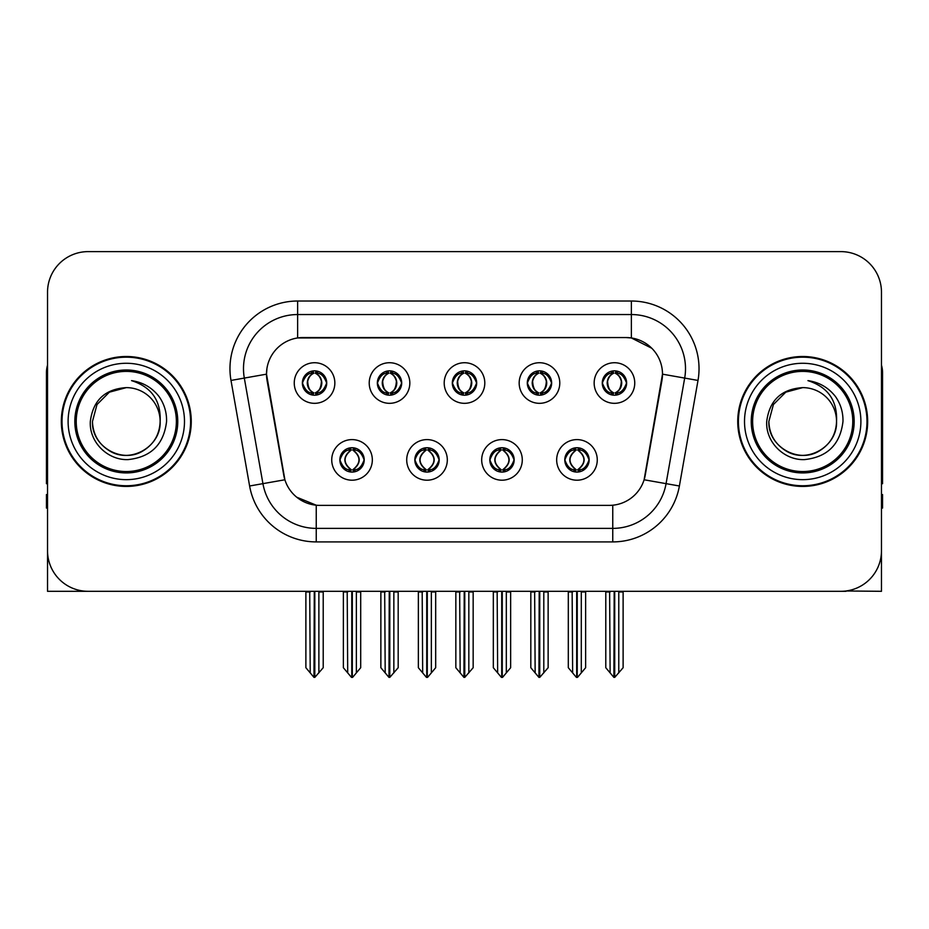 <?xml version="1.0" encoding="UTF-8"?>
<svg xmlns="http://www.w3.org/2000/svg" width="929" height="929" viewBox="0 0 929 929"><rect width="100%" height="100%" fill="white"/><g stroke="black" fill="none" stroke-linecap="round" stroke-linejoin="round"><path stroke-width="1.39" d="M452.318 383.027A12.182 12.182 0 0 0 464.5 395.208A12.182 12.182 0 0 0 476.682 383.027A12.182 12.182 0 0 0 464.5 370.845A12.182 12.182 0 0 0 452.318 383.027L452.435 383.027C454.955 389.832 458.113 393.106 461.922 392.862L461.098 394.72M444.201 383.027A20.299 20.299 0 0 0 464.5 403.325A20.299 20.299 0 0 0 484.799 383.027A20.299 20.299 0 0 0 464.5 362.728A20.299 20.299 0 0 0 444.201 383.027M489.804 459.901A12.182 12.182 0 0 0 501.985 472.083A12.182 12.182 0 0 0 514.167 459.901A12.182 12.182 0 0 0 501.985 447.72A12.182 12.182 0 0 0 489.804 459.901L489.92 459.901C492.231 466.451 495.389 469.737 499.419 469.737L500.859 469.737C492.8 463.176 492.8 456.615 500.859 450.054L499.419 450.054C495.471 449.973 492.3 453.259 489.92 459.901M481.686 459.901A20.299 20.299 0 0 0 501.985 480.2A20.299 20.299 0 0 0 522.284 459.901A20.299 20.299 0 0 0 501.985 439.603A20.299 20.299 0 0 0 481.686 459.901M527.3 383.027A12.182 12.182 0 0 0 539.47 395.208A12.182 12.182 0 0 0 551.652 383.027A12.182 12.182 0 0 0 539.47 370.845A12.182 12.182 0 0 0 527.3 383.027L527.405 383.027C529.936 389.832 533.095 393.106 536.892 392.862L536.068 394.72M519.172 383.027A20.299 20.299 0 0 0 539.47 403.325A20.299 20.299 0 0 0 559.781 383.027A20.299 20.299 0 0 0 539.47 362.728A20.299 20.299 0 0 0 519.172 383.027M602.271 383.027A12.182 12.182 0 0 0 614.452 395.208A12.182 12.182 0 0 0 626.634 383.027A12.182 12.182 0 0 0 614.452 370.845A12.182 12.182 0 0 0 602.271 383.027L602.387 383.027C604.907 389.832 608.065 393.106 611.874 392.862L611.05 394.72M594.154 383.027A20.299 20.299 0 0 0 614.452 403.325A20.299 20.299 0 0 0 634.751 383.027A20.299 20.299 0 0 0 614.452 362.728A20.299 20.299 0 0 0 594.154 383.027M377.348 383.027A12.182 12.182 0 0 0 389.53 395.208A12.182 12.182 0 0 0 401.7 383.027A12.182 12.182 0 0 0 389.53 370.845A12.182 12.182 0 0 0 377.348 383.027L377.453 383.027C379.984 389.832 383.143 393.106 386.952 392.862L386.116 394.72M369.219 383.027A20.299 20.299 0 0 0 389.53 403.325A20.299 20.299 0 0 0 409.828 383.027A20.299 20.299 0 0 0 389.53 362.728A20.299 20.299 0 0 0 369.219 383.027M302.366 383.027A12.182 12.182 0 0 0 314.548 395.208A12.182 12.182 0 0 0 326.729 383.027A12.182 12.182 0 0 0 314.548 370.845A12.182 12.182 0 0 0 302.366 383.027L302.482 383.027C305.002 389.832 308.161 393.106 311.97 392.862L311.145 394.72M294.249 383.027A20.299 20.299 0 0 0 314.548 403.325A20.299 20.299 0 0 0 334.846 383.027A20.299 20.299 0 0 0 314.548 362.728A20.299 20.299 0 0 0 294.249 383.027M339.851 459.901A12.182 12.182 0 0 0 352.033 472.083A12.182 12.182 0 0 0 364.214 459.901A12.182 12.182 0 0 0 352.033 447.72A12.182 12.182 0 0 0 339.851 459.901L339.968 459.901C342.278 466.451 345.437 469.737 349.467 469.737L350.907 469.737C342.847 463.176 342.847 456.615 350.907 450.054L349.467 450.054C345.518 449.973 342.348 453.259 339.968 459.901M331.734 459.901A20.299 20.299 0 0 0 352.033 480.2A20.299 20.299 0 0 0 372.332 459.901A20.299 20.299 0 0 0 352.033 439.603A20.299 20.299 0 0 0 331.734 459.901M414.833 459.901A12.182 12.182 0 0 0 427.015 472.083A12.182 12.182 0 0 0 439.196 459.901A12.182 12.182 0 0 0 427.015 447.72A12.182 12.182 0 0 0 414.833 459.901L414.949 459.901C417.249 466.451 420.419 469.737 424.437 469.737L425.877 469.737C417.818 463.176 417.818 456.615 425.877 450.054L424.437 450.054C420.489 449.973 417.33 453.259 414.949 459.901M406.716 459.901A20.299 20.299 0 0 0 427.015 480.2A20.299 20.299 0 0 0 447.313 459.901A20.299 20.299 0 0 0 427.015 439.603A20.299 20.299 0 0 0 406.716 459.901M564.786 459.901A12.182 12.182 0 0 0 576.967 472.083A12.182 12.182 0 0 0 589.149 459.901A12.182 12.182 0 0 0 576.967 447.72A12.182 12.182 0 0 0 564.786 459.901L564.89 459.901C567.201 466.451 570.371 469.737 574.389 469.737L575.829 469.737C567.77 463.176 567.77 456.615 575.829 450.054L574.389 450.054C570.441 449.973 567.271 453.259 564.89 459.901M556.668 459.901A20.299 20.299 0 0 0 576.967 480.2A20.299 20.299 0 0 0 597.266 459.901A20.299 20.299 0 0 0 576.967 439.603A20.299 20.299 0 0 0 556.668 459.901M266.507 374.097A36.545 36.545 0 0 0 267.064 380.437L283.763 475.172A36.545 36.545 0 0 0 319.75 505.376L609.25 505.376A36.545 36.545 0 0 0 645.237 475.172L661.936 380.437A36.545 36.545 0 0 0 625.96 337.552L303.04 337.552A36.545 36.545 0 0 0 266.507 374.097L266.913 368.685M846.005 590.983L881.47 591.308L881.47 292.217A40.597 40.597 0 0 0 840.861 251.62L88.139 251.62A40.597 40.597 0 0 0 47.53 292.217L47.53 591.308L169.601 591.308M759.399 591.308L846.005 591.308M61.337 421.464A64.96 64.96 0 0 0 126.298 486.424A64.96 64.96 0 0 0 191.258 421.464A64.96 64.96 0 0 0 126.298 356.504A64.96 64.96 0 0 0 61.337 421.464M737.742 421.464A64.96 64.96 0 0 0 802.702 486.424A64.96 64.96 0 0 0 867.663 421.464A64.96 64.96 0 0 0 802.702 356.504A64.96 64.96 0 0 0 737.742 421.464M297.628 301.019L631.372 301.019A67.666 67.666 0 0 1 698.004 380.437L679.389 485.995A67.666 67.666 0 0 1 612.757 541.909L316.243 541.909A67.666 67.666 0 0 1 249.611 485.995L230.996 380.437A67.666 67.666 0 0 1 297.628 301.019L297.628 314.548L631.372 314.548A54.137 54.137 0 0 1 684.685 378.08L666.07 483.649A54.137 54.137 0 0 1 612.757 528.38L316.243 528.38A54.137 54.137 0 0 1 262.93 483.649L244.315 378.08A54.137 54.137 0 0 1 297.628 314.548L297.628 337.959L625.96 337.552L631.372 337.959L651.786 348.259M609.25 505.376L319.75 505.376M316.243 541.909L316.243 505.202L296.746 497.212M698.004 380.437L662.493 374.166L644.111 479.77L679.389 485.995M249.611 485.995L284.889 479.77L266.507 374.166L244.315 378.08A54.137 54.137 0 0 1 243.503 368.685M645.237 475.172L645.016 476.322M283.984 476.322L283.763 475.172M840.861 251.62L88.139 251.62M47.53 292.217L47.53 550.711A40.597 40.597 0 0 0 88.139 591.308L840.861 591.308A40.597 40.597 0 0 0 881.47 550.711L881.47 292.217M579.057 471.897L578.093 469.737L579.533 469.737C583.482 469.83 586.652 466.544 589.032 459.878C586.71 453.329 583.54 450.054 579.533 450.054L580.37 448.208M579.057 447.906L578.093 450.054L579.533 450.054M576.235 469.737L576.235 469.737C567.967 463.176 567.967 456.615 576.235 450.054L576.235 450.054M578.093 450.054L578.093 450.054C586.153 456.615 586.153 463.176 578.093 469.737L577.699 469.737C585.967 463.176 585.967 456.615 577.699 450.054M572.136 591.308L572.636 672.886L576.41 677.38L577.513 677.38L585.63 667.719L585.63 591.982L581.299 591.982L581.299 672.886M577.234 591.308L577.234 677.38M581.798 591.308L581.299 591.982M585.63 591.308L585.63 591.982M576.688 677.38L576.688 591.308M568.304 591.308L568.304 667.719L572.636 672.886M572.636 591.982L568.304 591.982M609.621 591.308L610.121 672.886L613.895 677.38L614.185 591.308M614.719 591.308L614.719 677.38L623.115 667.719L623.115 591.982L618.784 591.982L619.283 591.308M605.789 591.308L605.789 667.719L610.121 672.886M610.121 591.982L605.789 591.982M618.784 672.886L618.784 591.982M623.115 591.308L623.115 591.982M612.35 395.022L613.314 392.862L611.874 392.862M612.35 371.031L613.314 373.191L611.874 373.191C607.949 373.121 604.791 376.396 602.387 383.027M626.634 383.027L626.518 383.027C624.172 376.477 621.013 373.203 617.03 373.191L615.59 373.191C619.457 375.258 621.501 378.533 621.733 383.027C621.501 387.521 619.457 390.795 615.59 392.862L617.03 392.862L617.855 394.72M626.518 383.027C624.079 389.715 620.92 392.99 617.03 392.862M613.314 392.862L613.721 392.862C609.749 390.795 607.647 387.521 607.415 383.027C607.647 378.533 609.749 375.258 613.721 373.191C610.841 374.352 608.797 377.023 607.589 381.192C607.926 387.776 609.97 391.666 613.721 392.862L613.314 392.862C609.447 390.795 607.403 387.521 607.171 383.027C607.403 378.533 609.447 375.258 613.314 373.191L613.314 373.191M615.184 392.862C619.155 390.795 621.257 387.521 621.489 383.027C621.257 378.533 619.155 375.258 615.184 373.191L615.184 373.191C618.064 374.352 620.107 377.023 621.315 381.192C620.978 387.776 618.935 391.666 615.172 392.862L616.194 395.08M47.53 508.082L46.45 508.082L46.45 494.542L47.53 494.542M47.53 365.167A27.069 27.069 0 0 0 46.45 372.738L46.45 483.719A27.069 27.069 0 0 1 47.53 483.649M504.087 471.897L503.123 469.737L504.563 469.737C508.511 469.83 511.682 466.544 514.051 459.878C511.728 453.329 508.569 450.054 504.563 450.054L505.388 448.208M504.087 447.906L503.123 450.054L504.563 450.054M501.254 469.737L501.254 469.737C492.707 463.176 492.707 456.615 501.265 450.054C492.985 456.615 492.985 463.176 501.254 469.737L500.255 471.955M500.859 450.054L499.895 447.906M503.123 450.054L503.123 450.054C511.182 456.615 511.182 463.176 503.123 469.737L502.717 469.737C510.985 463.176 510.985 456.615 502.717 450.054L503.727 447.848M503.123 469.737L502.717 469.737C511.275 463.176 511.275 456.615 502.705 450.054M497.154 591.308L497.654 672.886L501.428 677.38L502.543 677.38L510.648 667.719L510.648 591.982L506.317 591.982L506.317 672.886M502.264 591.308L502.264 677.38M506.816 591.308L506.317 591.982M510.648 591.308L510.648 591.982M501.718 677.38L501.718 591.308M493.322 591.308L493.322 667.719L497.654 672.886M497.654 591.982L493.322 591.982M429.105 471.897L428.141 469.737L429.581 469.737C433.541 469.83 436.7 466.544 439.08 459.878C436.758 453.329 433.599 450.054 429.581 450.054L430.417 448.208M429.105 447.906L428.141 450.054L429.581 450.054M426.283 469.737L426.283 469.737C417.725 463.176 417.725 456.615 426.295 450.054C418.015 456.615 418.015 463.176 426.283 469.737L425.273 471.955M425.877 450.054L424.913 447.906M428.141 450.054L428.141 450.054C436.2 456.615 436.2 463.176 428.141 469.737L427.746 469.737C436.015 463.176 436.015 456.615 427.746 450.054L428.745 447.848M428.141 469.737L427.746 469.737C436.293 463.176 436.293 456.615 427.735 450.054M422.184 591.308L422.683 672.886L426.457 677.38L427.572 677.38L435.678 667.719L435.678 591.982L431.346 591.982L431.346 672.886M427.282 591.308L427.282 677.38M431.846 591.308L431.346 591.982M435.678 591.308L435.678 591.982M426.736 677.38L426.736 591.308M418.352 591.308L418.352 667.719L422.683 672.886M422.683 591.982L418.352 591.982M354.135 471.897L353.171 469.737L354.611 469.737C358.559 469.83 361.729 466.544 364.11 459.878C361.787 453.329 358.617 450.054 354.611 450.054L355.435 448.208M354.135 447.906L353.171 450.054L354.611 450.054M351.301 469.737L351.301 469.737C343.033 463.176 343.033 456.615 351.301 450.054L351.301 450.054M353.171 450.054L353.171 450.054C361.23 456.615 361.23 463.176 353.171 469.737L352.765 469.737C361.033 463.176 361.033 456.615 352.765 450.054M347.202 591.308L347.701 672.886L351.487 677.38L352.59 677.38L360.696 667.719L360.696 591.982L356.364 591.982L356.364 672.886M352.312 591.308L352.312 677.38M356.864 591.308L356.364 591.982M360.696 591.308L360.696 591.982M351.766 677.38L351.766 591.308M343.37 591.308L343.37 667.719L347.701 672.886M347.701 591.982L343.37 591.982M534.639 591.308L535.15 672.886L538.925 677.38L539.203 591.308M539.749 591.308L539.749 677.38L548.133 667.719L548.133 591.982L543.802 591.982L544.313 591.308M530.819 591.308L530.819 667.719L535.15 672.886M535.15 591.982L530.819 591.982M543.802 672.886L543.802 591.982M548.133 591.308L548.133 591.982M537.38 395.022L538.344 392.862L536.892 392.862M537.38 371.031L538.344 373.191L536.892 373.191C532.979 373.121 529.809 376.396 527.405 383.027M551.652 383.027L551.547 383.027C549.202 376.477 546.031 373.203 542.048 373.191L540.608 373.191C544.475 375.258 546.531 378.533 546.751 383.027C546.531 387.521 544.475 390.795 540.608 392.862L542.048 392.862L542.884 394.72M551.547 383.027C549.109 389.715 545.938 392.99 542.048 392.862M538.344 392.862L538.739 392.862C534.767 390.795 532.677 387.521 532.433 383.027C532.677 378.533 534.767 375.258 538.739 373.191C535.859 374.352 533.815 377.023 532.619 381.192C532.956 387.776 534.999 391.666 538.75 392.862L538.344 392.862C534.477 390.795 532.422 387.521 532.201 383.027C532.422 378.533 534.477 375.258 538.344 373.191L538.344 373.191M540.213 392.862C544.173 390.795 546.275 387.521 546.507 383.027C546.275 378.533 544.173 375.258 540.213 373.191L540.213 373.191C543.082 374.352 545.137 377.023 546.333 381.192C545.997 387.776 543.953 391.666 540.202 392.862L541.212 395.08M459.669 591.308L460.169 672.886L463.943 677.38L464.233 591.308M464.767 591.308L464.767 677.38L473.163 667.719L473.163 591.982L468.831 591.982L469.331 591.308M455.837 591.308L455.837 667.719L460.169 672.886M460.169 591.982L455.837 591.982M468.831 672.886L468.831 591.982M473.163 591.308L473.163 591.982M462.398 395.022L463.362 392.862L461.922 392.862M462.398 371.031L463.362 373.191L461.922 373.191C457.997 373.121 454.838 376.396 452.435 383.027M476.682 383.027L476.565 383.027C474.22 376.477 471.061 373.203 467.078 373.191L465.638 373.191C469.505 375.258 471.549 378.533 471.781 383.027C471.549 387.521 469.505 390.795 465.638 392.862L467.078 392.862L467.902 394.72M476.565 383.027C474.127 389.715 470.968 392.99 467.078 392.862M463.362 373.191C459.495 375.258 457.451 378.533 457.219 383.027C457.451 387.521 459.495 390.795 463.362 392.862L463.768 392.862C459.797 390.795 457.695 387.521 457.463 383.027C457.695 378.533 459.797 375.258 463.768 373.191L463.768 373.191M465.232 373.191L465.232 373.191C469.203 375.258 471.305 378.533 471.537 383.027C471.305 387.521 469.203 390.795 465.232 392.862L465.232 392.862M384.687 591.308L385.198 672.886L388.972 677.38L389.251 591.308M389.797 591.308L389.797 677.38L398.181 667.719L398.181 591.982L393.85 591.982L394.361 591.308M380.867 591.308L380.867 667.719L385.198 672.886M385.198 591.982L380.867 591.982M393.85 672.886L393.85 591.982M398.181 591.308L398.181 591.982M387.428 395.022L388.392 392.862L386.952 392.862M387.428 371.031L388.392 373.191L386.952 373.191C383.027 373.121 379.856 376.396 377.453 383.027M401.7 383.027L401.595 383.027C399.249 376.477 396.079 373.203 392.108 373.191L390.656 373.191C394.523 375.258 396.578 378.533 396.799 383.027C396.578 387.521 394.523 390.795 390.656 392.862L392.108 392.862L392.932 394.72M401.595 383.027C399.156 389.715 395.986 392.99 392.108 392.862M388.392 392.862L388.786 392.862C384.827 390.795 382.725 387.521 382.493 383.027C382.725 378.533 384.827 375.258 388.786 373.191C385.918 374.352 383.863 377.023 382.667 381.192C383.003 387.776 385.047 391.666 388.798 392.862L388.392 392.862C384.525 390.795 382.469 387.521 382.249 383.027C382.469 378.533 384.525 375.258 388.392 373.191L388.392 373.191M390.261 392.862C394.233 390.795 396.323 387.521 396.567 383.027C396.323 378.533 394.233 375.258 390.261 373.191L390.261 373.191C393.141 374.352 395.185 377.023 396.381 381.192C396.044 387.776 394.001 391.666 390.25 392.862L391.26 395.08M309.717 591.308L310.216 672.886L313.99 677.38L314.281 591.308M314.815 591.308L314.815 677.38L323.211 667.719L323.211 591.982L318.879 591.982L319.379 591.308M305.885 591.308L305.885 667.719L310.216 672.886M310.216 591.982L305.885 591.982M318.879 672.886L318.879 591.982M323.211 591.308L323.211 591.982M312.446 395.022L313.41 392.862L311.97 392.862M312.446 371.031L313.41 373.191L311.97 373.191C308.045 373.121 304.886 376.396 302.482 383.027M326.729 383.027L326.613 383.027C324.267 376.477 321.109 373.203 317.126 373.191L315.686 373.191C319.553 375.258 321.597 378.533 321.829 383.027C321.597 387.521 319.553 390.795 315.686 392.862L317.126 392.862L317.95 394.72M326.613 383.027C324.175 389.715 321.016 392.99 317.126 392.862M313.41 392.862L313.816 392.862C309.845 390.795 307.743 387.521 307.511 383.027C307.743 378.533 309.845 375.258 313.816 373.191C310.936 374.352 308.892 377.023 307.685 381.192C308.022 387.776 310.065 391.666 313.828 392.862L313.41 392.862C309.543 390.795 307.499 387.521 307.267 383.027C307.499 378.533 309.543 375.258 313.41 373.191L313.41 373.191M315.279 392.862C319.251 390.795 321.353 387.521 321.585 383.027C321.353 378.533 319.251 375.258 315.279 373.191L315.279 373.191C318.159 374.352 320.203 377.023 321.411 381.192C321.074 387.776 319.03 391.666 315.279 392.862L316.29 395.08M881.47 494.542L882.55 494.542L882.55 508.082L881.47 508.082M881.47 365.167A27.069 27.069 0 0 1 882.55 372.738L882.55 483.719A27.069 27.069 0 0 0 881.47 483.649M176.371 421.464A50.073 50.073 0 0 1 126.298 471.537A50.073 50.073 0 0 1 76.224 421.464A50.073 50.073 0 0 1 126.298 371.391A50.073 50.073 0 0 1 176.371 421.464M90.322 421.464C89.045 441.995 107.625 460.343 127.981 459.611C150.962 457.184 163.829 444.468 166.57 421.464C166.779 412.418 164.305 404.15 159.149 396.671C152.089 387.602 142.88 382.26 131.546 380.635C151.532 387.045 161.065 400.643 160.136 421.464C159.672 434.226 154.04 443.992 143.217 450.762C122.129 464.268 91.309 446.477 92.459 421.464L96.999 404.545L109.378 392.166L126.298 387.625C105.023 389.019 93.028 400.306 90.322 421.464M62.011 421.464A64.287 64.287 0 0 1 126.298 357.177A64.287 64.287 0 0 1 190.584 421.464A64.287 64.287 0 0 1 126.298 485.751A64.287 64.287 0 0 1 62.011 421.464M160.136 421.464C161.286 446.477 130.466 464.268 109.378 450.762C98.555 443.992 92.923 434.226 92.459 421.464L96.999 404.545L109.378 392.166L126.298 387.625L109.378 392.166L96.999 404.545L92.459 421.464L96.999 404.545L109.378 392.166L126.298 387.625A33.839 33.839 0 0 1 160.136 421.464C159.672 434.226 154.04 443.992 143.217 450.762C122.129 464.268 91.309 446.477 92.459 421.464L96.999 404.545L109.378 392.166M852.776 421.464A50.073 50.073 0 0 1 802.702 471.537A50.073 50.073 0 0 1 752.629 421.464A50.073 50.073 0 0 1 802.702 371.391A50.073 50.073 0 0 1 852.776 421.464M766.727 421.464C765.45 441.995 784.03 460.343 804.386 459.611C827.367 457.184 840.234 444.468 842.975 421.464C843.184 412.418 840.71 404.15 835.554 396.671C828.494 387.602 819.285 382.26 807.951 380.635C827.936 387.045 837.47 400.643 836.541 421.464C836.077 434.226 830.445 443.992 819.622 450.762C798.534 464.268 767.714 446.477 768.864 421.464L773.404 404.545L785.783 392.166L802.702 387.625C781.428 389.019 769.433 400.306 766.727 421.464M738.416 421.464A64.287 64.287 0 0 1 802.702 357.177A64.287 64.287 0 0 1 866.989 421.464A64.287 64.287 0 0 1 802.702 485.751A64.287 64.287 0 0 1 738.416 421.464M836.541 421.464C837.691 446.477 806.871 464.268 785.783 450.762C774.96 443.992 769.328 434.226 768.864 421.464L773.404 404.545L785.783 392.166L802.702 387.625L785.783 392.166L773.404 404.545L768.864 421.464L773.404 404.545L785.783 392.166L802.702 387.625A33.839 33.839 0 0 1 836.541 421.464C836.077 434.226 830.445 443.992 819.622 450.762C798.534 464.268 767.714 446.477 768.864 421.464M807.951 380.635L809.809 380.925M631.372 301.019L631.372 337.959M612.757 505.202L612.757 541.909M230.996 380.437L244.315 378.08M574.389 469.737L573.565 471.595M574.865 471.897L575.829 469.737M574.389 450.054L573.565 448.208M574.865 447.906L575.829 450.054M579.533 469.737L580.37 471.595M611.874 373.191L611.05 371.333M617.03 373.191L617.855 371.333M616.554 371.031L615.59 373.191M616.554 395.022L615.59 392.862M499.419 469.737L498.583 471.595M499.895 471.897L500.859 469.737M499.419 450.054L498.583 448.208M504.563 469.737L505.388 471.595M424.437 469.737L423.612 471.595M424.913 471.897L425.877 469.737M424.437 450.054L423.612 448.208M429.581 469.737L430.417 471.595M349.467 469.737L348.63 471.595M349.943 471.897L350.907 469.737M349.467 450.054L348.63 448.208M349.943 447.906L350.907 450.054M354.611 469.737L355.435 471.595M536.892 373.191L536.068 371.333M542.048 373.191L542.884 371.333M541.572 371.031L540.608 373.191M541.572 395.022L540.608 392.862M461.922 373.191L461.098 371.333M467.078 373.191L467.902 371.333M466.602 371.031L465.638 373.191M466.602 395.022L465.638 392.862M386.952 373.191L386.116 371.333M392.108 373.191L392.932 371.333M391.62 371.031L390.656 373.191M391.62 395.022L390.656 392.862M311.97 373.191L311.145 371.333M317.126 373.191L317.95 371.333M316.65 371.031L315.686 373.191M316.65 395.022L315.686 392.862M177.764 421.464A51.467 51.467 0 0 1 126.298 472.931A51.467 51.467 0 0 1 74.831 421.464A51.467 51.467 0 0 1 126.298 369.997A51.467 51.467 0 0 1 177.764 421.464M68.107 421.464A58.19 58.19 0 0 1 126.298 363.274A58.19 58.19 0 0 1 184.488 421.464A58.19 58.19 0 0 1 126.298 479.654A58.19 58.19 0 0 1 68.107 421.464M854.169 421.464A51.467 51.467 0 0 1 802.702 472.931A51.467 51.467 0 0 1 751.236 421.464A51.467 51.467 0 0 1 802.702 369.997A51.467 51.467 0 0 1 854.169 421.464M744.512 421.464A58.19 58.19 0 0 1 802.702 363.274A58.19 58.19 0 0 1 860.893 421.464A58.19 58.19 0 0 1 802.702 479.654A58.19 58.19 0 0 1 744.512 421.464M575.225 471.955L576.247 469.737C567.677 463.176 567.677 456.615 576.247 450.054L575.225 447.848M578.697 447.848L577.687 450.054C586.245 456.615 586.245 463.176 577.687 469.737L578.697 471.955M612.71 395.08L613.721 392.862M612.71 370.973L613.721 373.191M616.194 370.973L615.172 373.191M500.255 447.848L501.265 450.054M503.727 471.955L502.705 469.737M425.273 447.848L426.295 450.054M428.745 471.955L427.735 469.737M350.303 471.955L351.313 469.737C342.755 463.176 342.755 456.615 351.313 450.054L350.303 447.848M353.775 447.848L352.753 450.054C361.323 456.615 361.323 463.176 352.753 469.737L353.775 471.955M537.74 395.08L538.75 392.862M537.74 370.973L538.75 373.191M541.212 370.973L540.202 373.191M462.758 395.08L463.78 392.862C460.018 391.666 457.974 387.776 457.637 381.192C458.845 377.023 460.889 374.352 463.78 373.191L462.758 370.973M466.242 370.973L465.22 373.191C468.111 374.352 470.155 377.023 471.363 381.192C471.026 387.776 468.982 391.666 465.22 392.862L466.242 395.08M387.788 395.08L388.798 392.862M387.788 370.973L388.798 373.191M391.26 370.973L390.25 373.191M312.806 395.08L313.828 392.862M312.806 370.973L313.828 373.191M316.29 370.973L315.279 373.191"/></g></svg>
